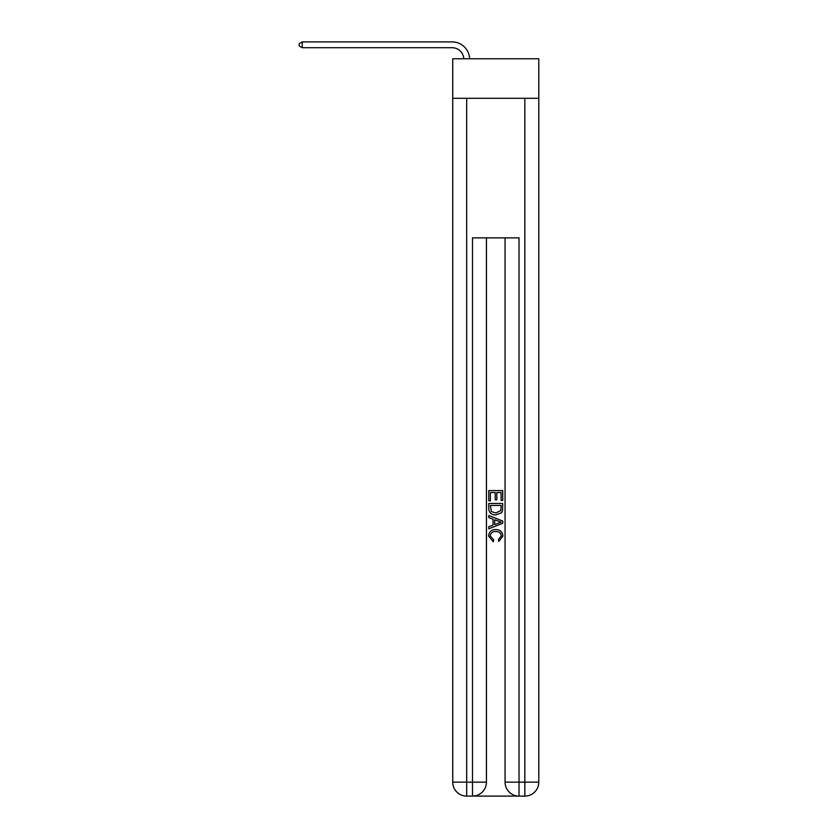 <?xml version="1.0" encoding="UTF-8"?>
<svg xmlns="http://www.w3.org/2000/svg" width="838" height="838" viewBox="0 0 838 838"><rect width="100%" height="100%" fill="white"/><g stroke="black" fill="none" stroke-linecap="round" stroke-linejoin="round"><path stroke-width="1.26" d="M538.792 98.308L538.792 58.765L452.73 58.765L452.73 98.308L538.792 98.308L538.792 782.147L524.829 782.147L524.829 98.308M473.543 796.1L517.968 796.1M505.063 237.866L505.063 782.147A13.953 13.953 0 0 0 519.015 796.1L519.015 782.147L505.063 782.147A13.953 13.953 0 0 0 519.015 796.1L524.829 796.1L524.829 782.147L519.015 782.147L519.015 237.866L472.496 237.866L472.496 782.147L452.73 782.147L452.73 98.308M486.449 237.866L486.449 782.147A13.953 13.953 0 0 1 472.496 796.1L466.682 796.1A13.953 13.953 0 0 1 452.73 782.147A13.953 13.953 0 0 0 466.682 796.1L466.682 98.308M524.829 796.1A13.953 13.953 0 0 0 538.792 782.147A13.953 13.953 0 0 1 524.829 796.1M488.784 500.789L488.784 490.586L502.737 490.586L502.737 500.433L501.124 500.433L501.124 492.555L496.829 492.555L496.829 499.898L495.216 499.898L495.216 492.555L490.387 492.555L490.387 500.789L488.784 500.789M488.784 508.467L488.784 503.47L502.737 503.47L502.538 510.709L501.533 512.741L495.834 514.92C491.372 514.941 489.015 512.793 488.784 508.467M490.387 505.44L491.372 511.609L495.866 512.961L500.841 510.572L501.124 505.44L490.387 505.44M488.784 517.612L488.784 515.517L502.737 521.058L502.737 523.279L488.784 528.82L488.784 526.735L493.069 525.143L493.069 519.193L488.784 517.612M498.547 521.215L494.682 519.79L494.682 524.557L501.124 522.168L498.547 521.215M490.209 535.88L493.708 539.798L493.247 541.767L488.596 536.069C488.973 531.774 491.393 529.626 495.866 529.595C500.15 529.689 502.496 531.826 502.915 536.027L498.861 541.4L498.432 539.442L501.302 535.932C500.894 532.916 499.081 531.46 495.866 531.564C492.608 531.397 490.712 532.832 490.209 535.88M463.76 58.765A11.627 11.627 -145.2 0 0 452.143 47.714L302.235 47.714L299.208 45.975L299.208 43.649L302.235 41.9L452.143 41.9A17.441 17.441 34.8 0 1 469.584 58.765M302.235 41.9L302.235 47.714M486.449 782.147L472.496 782.147L472.496 796.1A13.953 13.953 0 0 0 486.449 782.147"/></g></svg>
